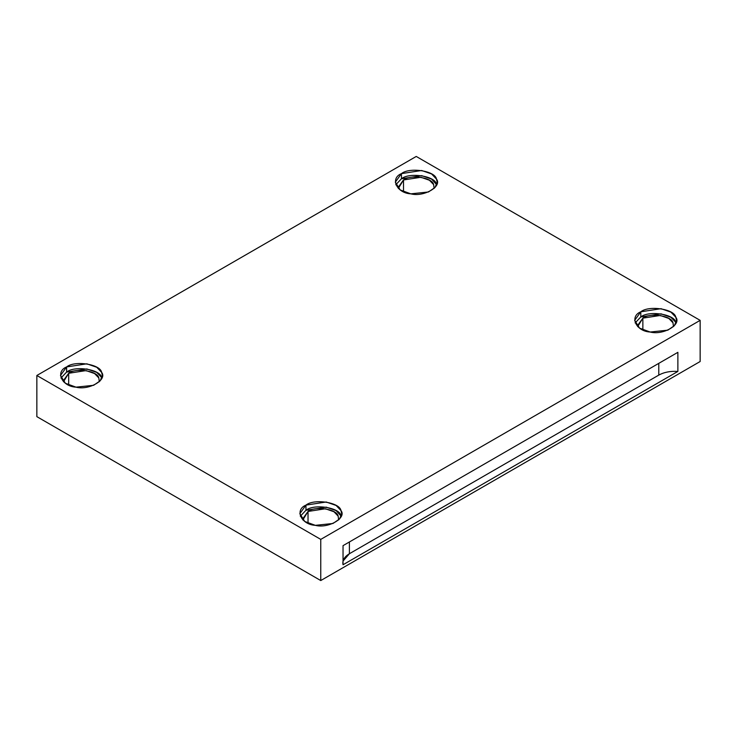 <?xml version="1.0" encoding="UTF-8"?>
<svg xmlns="http://www.w3.org/2000/svg" width="737" height="737" viewBox="0 0 737 737"><rect width="100%" height="100%" fill="white"/><g stroke="black" fill="none" stroke-linecap="round" stroke-linejoin="round"><path stroke-width="1.11" d="M343.037 561.078L349.402 553.727L349.402 541.971L349.402 553.727L658.777 375.115L658.777 363.35L658.777 375.115L349.402 553.727C344.299 556.831 342.18 560.507 343.037 564.754L677.874 371.439C670.513 370.941 664.148 372.167 658.777 375.115C664.148 372.167 670.513 370.941 677.874 371.439L677.874 352.332L343.037 545.647L343.037 564.754L343.037 545.647L677.874 352.332L677.874 371.439L343.037 564.754M434.139 188.432L433.632 184.628L429.45 180.252L420.901 177.276L403.507 179.966L398.238 187.318L398.339 188.432L403.507 179.966L403.507 191.758L403.507 179.966C410.481 174.172 432.61 177.599 433.632 184.628M436.461 184.186C435.272 176.023 409.542 172.043 401.444 178.769L395.787 184.738L401.444 178.769L421.656 175.646L431.596 179.1L436.691 184.738M401.444 173.628L395.308 182.168L400.237 189.953L410.822 193.84L428.446 191.989L435.033 187.484L437.17 182.168L436.461 179.045L431.596 173.96L421.656 170.496L401.444 173.628L401.444 178.769L401.444 173.628C409.542 166.894 435.272 170.873 436.461 179.045C442.504 186.452 423.664 197.332 410.822 193.84C396.681 193.158 389.79 178.299 401.444 173.628M642.857 318.154L637.588 325.496L637.689 326.62L642.857 318.154L642.857 329.946L642.857 318.154C649.831 312.359 671.96 315.786 672.982 322.806L673.489 326.62L672.982 322.806L668.8 318.439L660.251 315.464L642.857 318.154M640.794 316.956L635.137 322.926L640.794 316.956L661.006 313.824L670.946 317.288L675.811 322.373C674.622 314.211 648.892 310.231 640.794 316.956L640.794 311.806L634.658 320.355L639.587 328.14L650.172 332.028L667.796 330.176L674.383 325.671L676.52 320.355L675.811 317.223L670.946 312.147L661.006 308.683L640.794 311.806L640.794 316.956M308.029 511.46L302.75 518.811L302.861 519.935L308.029 511.46L308.029 523.261L308.029 511.46C314.994 505.674 337.131 509.101 338.145 516.121L338.661 519.935L338.145 516.121L333.972 511.754L325.413 508.77L308.029 511.46M340.973 515.688C339.785 507.526 314.054 503.537 305.956 510.271L300.309 516.241L305.956 510.271L326.178 507.139L336.118 510.603L341.213 516.241M305.956 505.121L299.83 513.671L304.75 521.455L315.344 525.343L332.967 523.482L339.554 518.986L341.692 513.671L340.973 510.538L336.118 505.462L326.178 501.998L305.956 505.121L305.956 510.271L305.956 505.121C314.054 498.396 339.785 502.376 340.973 510.538C347.016 517.954 328.186 528.834 315.344 525.343C301.193 524.652 294.303 509.801 305.956 505.121M99.311 381.748L98.804 377.934L94.622 373.567L86.072 370.591L68.679 373.281L63.4 380.624L63.511 381.748L68.679 373.281L68.679 385.073L68.679 373.281C75.644 367.487 97.781 370.914 98.804 377.934M66.606 372.084L60.959 378.053L66.606 372.084L86.828 368.951L96.768 372.415L101.623 377.501C100.435 369.338 74.713 365.359 66.606 372.084L66.606 366.934L60.48 375.483L65.409 383.268L75.994 387.155L93.617 385.304L100.204 380.799L102.342 375.483L101.623 372.351L96.768 367.275L86.828 363.811L66.606 366.934L66.606 372.084M36.85 416.645L36.85 375.483L416.239 156.447L36.85 375.483L320.761 539.392L700.15 320.355L416.239 156.447L700.15 320.355L700.15 361.517L320.761 580.553L320.761 539.392L36.85 375.483L36.85 416.645L320.761 580.553L36.85 416.645M66.606 366.934C74.713 360.209 100.435 364.189 101.623 372.351C107.666 379.767 88.836 390.647 75.994 387.155C61.853 386.474 54.953 371.614 66.606 366.934M640.794 311.806C648.892 305.081 674.622 309.061 675.811 317.223C681.854 324.639 663.014 335.519 650.172 332.028C636.031 331.346 629.14 316.486 640.794 311.806M700.15 361.517L700.15 320.355L320.761 539.392L320.761 580.553L700.15 361.517"/></g></svg>
